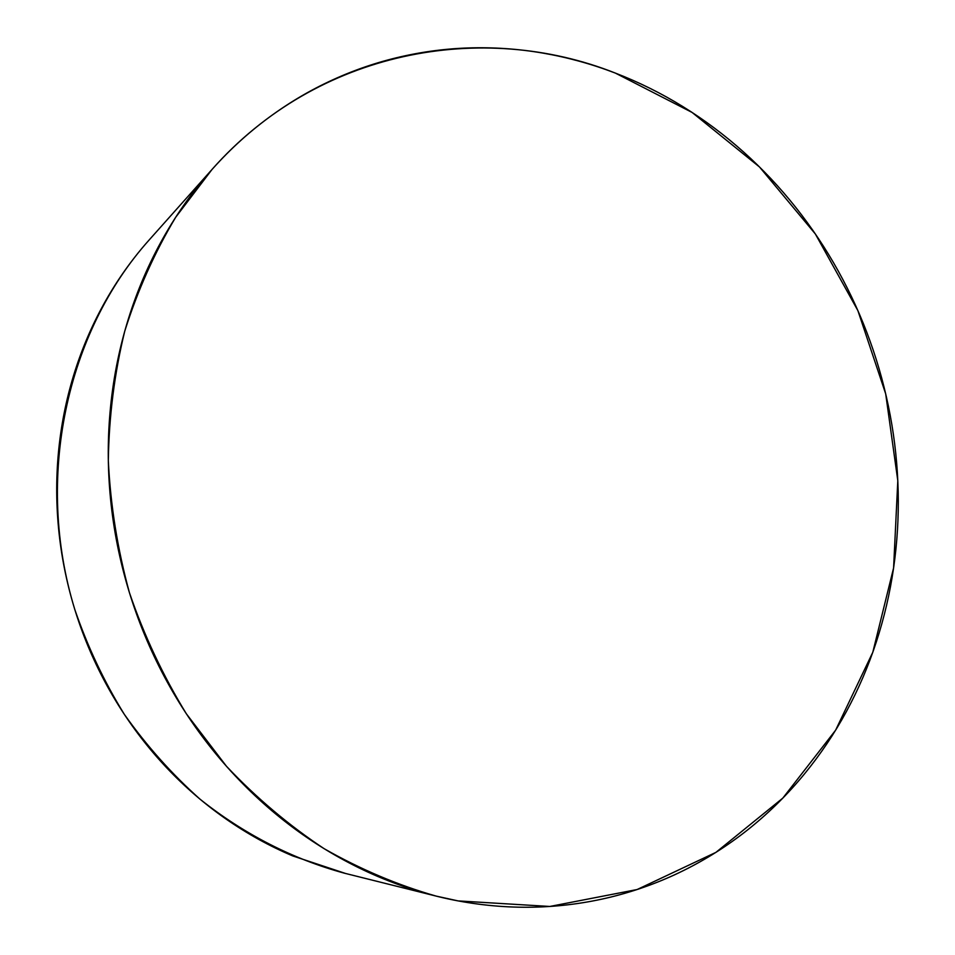 <?xml version="1.0" encoding="UTF-8"?>
<svg xmlns="http://www.w3.org/2000/svg" width="955" height="955" viewBox="0 0 955 955"><rect width="100%" height="100%" fill="white"/><g stroke="black" fill="none" stroke-linecap="round" stroke-linejoin="round"><path stroke-width="1.43" d="M458.078 900.899L436.16 896.1C397.698 885.106 360.357 869.301 324.139 848.685C288.983 825.43 256.406 797.95 226.431 766.232L186.356 713.803C163.03 675.734 144.062 635.373 129.438 592.721C117.513 549.221 110.47 505.183 108.321 460.596C109.001 416.225 114.481 373.083 124.747 331.17C137.604 290.439 154.603 252.454 175.72 217.215L212.153 169.298C317.86 49.923 482.347 20.341 615.366 73.093L692.089 112.439L759.5 166.97L815.355 233.975L857.877 310.59L885.691 393.854L897.807 480.699L893.593 567.95L872.798 652.277L835.625 730.181L782.837 798.093L715.916 852.373L637.164 889.511L549.817 906.462L458.078 900.899C431.039 895.838 404.407 887.744 378.156 876.63C351.906 865.469 326.694 851.406 302.496 834.431C278.323 817.432 255.809 797.807 234.954 775.591C214.111 753.34 195.512 728.963 179.146 702.462C162.804 675.937 149.147 647.932 138.165 618.434C127.23 588.937 119.256 558.687 114.266 527.709C109.312 496.719 107.414 465.789 108.607 434.895C109.825 404.025 114.027 373.954 121.201 344.707C128.4 315.472 138.32 287.73 150.95 261.479C163.591 235.252 178.549 211.067 195.811 188.923C213.084 166.803 232.172 147.118 253.063 129.856C273.966 112.63 296.146 98.079 319.591 86.177C343.036 74.311 367.221 65.203 392.135 58.84C417.049 52.501 442.177 48.884 467.52 47.977C492.864 47.093 517.956 48.801 542.798 53.074C567.64 57.372 591.825 64.045 615.366 73.093C638.895 82.154 661.421 93.339 682.956 106.638C704.468 119.948 724.702 135.085 743.647 152.06C762.591 169.035 779.996 187.538 795.885 207.569C811.762 227.6 825.932 248.825 838.383 271.268C850.81 293.698 861.386 317.012 870.089 341.198C878.779 365.383 885.488 390.106 890.215 415.353C894.942 440.601 897.593 466.04 898.178 491.658C898.762 517.276 897.234 542.703 893.593 567.95C889.941 593.198 884.175 617.885 876.296 642.011C868.405 666.136 858.45 689.295 846.417 711.499C834.372 733.703 820.357 754.546 804.385 774.028C788.388 793.51 770.601 811.213 751.024 827.161C731.423 843.086 710.293 856.862 687.624 868.477C664.931 880.08 641.056 889.177 615.987 895.754C590.894 902.308 565.062 906.068 538.489 907.035C511.892 907.966 485.092 905.925 458.078 900.899M211.055 170.539L149.135 239.992C66.432 332.245 34.404 478.216 74.812 609.553C87.49 646.475 103.988 681.404 124.329 714.364C146.616 745.795 171.84 774.063 199.989 799.144C243.859 834.192 293.018 859.19 344.277 873.157L436.16 896.1M345.603 873.491L292.851 855.966C269.632 846.178 247.381 833.87 226.108 819.08C204.836 804.253 185.067 787.207 166.803 767.916C148.562 748.613 132.303 727.483 118.026 704.539C103.785 681.572 91.907 657.338 82.381 631.816C72.89 606.282 66.014 580.091 61.729 553.255C57.491 526.408 55.927 499.572 57.061 472.737C58.219 445.913 62.003 419.734 68.39 394.212C74.8 368.702 83.61 344.421 94.808 321.369C106.029 298.33 119.291 277.01 134.619 257.396"/></g></svg>
